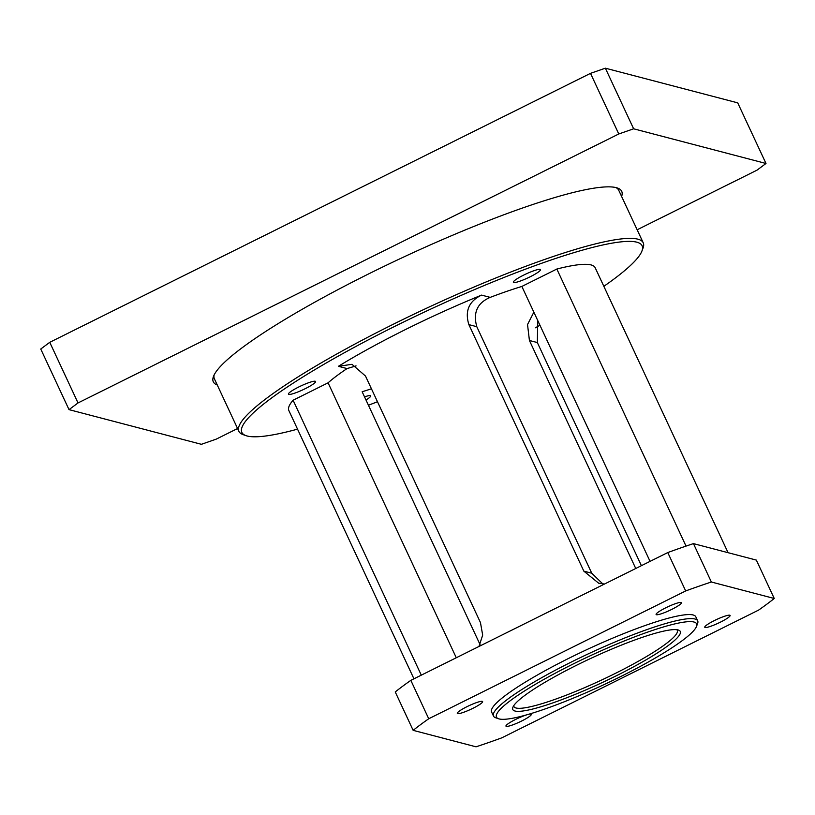 <?xml version="1.0" encoding="UTF-8"?>
<svg xmlns="http://www.w3.org/2000/svg" width="815" height="815" viewBox="0 0 815 815"><rect width="100%" height="100%" fill="white"/><g stroke="black" fill="none" stroke-linecap="round" stroke-linejoin="round"><path stroke-width="1.22" d="M476.041 746.815A223.066 32.274 155 0 0 501.724 737.87L758.663 610.068A223.066 32.274 155 0 0 774.25 598.485L711.363 582.012A223.066 32.274 155 0 0 685.68 590.946L428.731 718.759A223.066 32.274 155 0 0 413.144 730.342L476.041 746.815M521.641 721.02A13.967 2.017 -25 0 1 505.962 726.134A13.967 2.017 -25 0 1 515.61 719.441A13.967 2.017 -25 0 1 531.288 714.327A13.967 2.017 -25 0 1 521.641 721.02M472.985 708.276A13.967 2.017 -25 0 1 457.307 713.39A13.967 2.017 -25 0 1 466.944 706.697A13.967 2.017 -25 0 1 482.623 701.583A13.967 2.017 -25 0 1 472.985 708.276M720.45 622.13A13.967 2.017 -25 0 1 704.771 627.244A13.967 2.017 -25 0 1 714.419 620.551A13.967 2.017 -25 0 1 730.097 615.437A13.967 2.017 -25 0 1 720.45 622.13M671.784 609.386A13.967 2.017 -25 0 1 656.106 614.5A13.967 2.017 -25 0 1 665.753 607.807A13.967 2.017 -25 0 1 681.432 602.692A13.967 2.017 -25 0 1 671.784 609.386M696.499 626.429L697.599 623.516A112.664 16.3 155 0 0 697.691 620.847L695.806 616.802A112.664 16.3 155 0 0 693.107 614.968A112.664 16.3 155 0 0 578.029 653.803A112.664 16.3 155 0 0 491.598 712.025L493.483 716.069A112.664 16.3 155 0 0 495.581 717.72L498.525 718.749A110.412 15.974 -25 0 1 573.943 663.604A110.412 15.974 -25 0 1 693.942 622.018A110.412 15.974 -25 0 1 696.499 626.429A110.412 15.974 -25 0 1 603.273 684.957A110.412 15.974 -25 0 1 498.525 718.749M711.363 582.012L693.453 543.615A223.066 32.274 155 0 0 667.77 552.56L685.68 590.946M428.731 718.759L410.831 680.362A223.066 32.274 155 0 0 395.244 691.945L413.144 730.342M693.453 543.615L756.351 560.099L774.25 598.485M410.831 680.362L667.77 552.56M697.691 620.847A112.664 16.3 155 0 0 694.991 619.013A112.664 16.3 155 0 0 579.913 657.837A112.664 16.3 155 0 0 493.483 716.069M676.766 629.7A90.129 13.04 -25 0 1 677.265 630.362A90.129 13.04 -25 0 1 601.093 680.27A90.129 13.04 -25 0 1 513.898 706.544A90.129 13.04 -25 0 1 513.715 705.729M678.039 629.934A92.38 13.366 155 0 0 589.795 658.866A92.38 13.366 155 0 0 512.869 707.328A92.38 13.366 155 0 0 602.173 682.593A92.38 13.366 155 0 0 678.528 630.077A92.38 13.366 155 0 0 678.039 629.934M297.536 429.148A220.814 31.948 -25 0 1 245.998 435.648A220.814 31.948 -25 0 1 242.982 425.145A220.814 31.948 -25 0 1 462.482 294.796A220.814 31.948 -25 0 1 641.945 251.01L643.045 248.086A223.066 32.274 155 0 0 643.229 242.799L618.728 190.262A223.066 32.274 155 0 0 615.916 187.572M643.229 242.799A223.066 32.274 155 0 0 637.88 239.172A223.066 32.274 155 0 0 429.423 306.888A223.066 32.274 155 0 0 240.018 424.004A223.066 32.274 155 0 0 238.887 431.349A223.066 32.274 155 0 0 243.053 434.609L245.998 435.648M214.141 374.92A223.066 32.274 155 0 0 214.386 378.812L238.887 431.349M641.945 251.01A220.814 31.948 -25 0 1 603.854 286.31M539.958 325.267A220.814 31.948 -25 0 1 535.384 327.783M377.477 401.724A220.814 31.948 -25 0 1 368.441 405.249M533.856 312.176L527.529 324.564L529.424 340.487L537.34 342.555L537.757 320.55M537.34 342.555L641.395 565.681M650.054 561.372L521.855 286.442A135.188 19.56 155 0 0 490.212 297.373L481.553 295.112A168.99 24.45 -25 0 0 338.408 366.302L352.009 364.315L365.497 376.041L480.453 622.558L482.684 635.119L478.945 646.478M583.835 571.142L468.88 324.625L476.795 326.693L591.751 573.21L583.835 571.142L598.689 583.224L604.486 584.039M481.553 295.112C468.92 301.204 464.693 311.045 468.88 324.625M480.035 644.563L362.145 391.75A135.188 19.56 155 0 0 371.446 388.786M635.751 568.493L529.424 340.487M421.294 675.156L293.094 400.226L328.078 382.826L456.288 657.756M413.949 678.814L288.846 410.515A168.99 24.45 -25 0 1 293.094 400.226M521.855 286.442L556.839 269.042L686.036 546.101M556.839 269.042A168.99 24.45 -25 0 1 595.154 267.677L728.06 552.682M364.529 396.854A14.976 2.17 -25 0 1 370.642 395.917A14.976 2.17 -25 0 1 365.986 399.992M315.222 381.247A14.976 2.17 -25 0 1 315.588 381.491A14.976 2.17 -25 0 1 304.097 389.234A14.976 2.17 -25 0 1 288.795 394.399A14.976 2.17 -25 0 1 288.439 394.154A14.976 2.17 -25 0 1 299.93 386.412A14.976 2.17 -25 0 1 315.222 381.247M530.168 276.794A14.976 2.17 -25 0 1 513.358 282.275A14.976 2.17 -25 0 1 523.699 275.093A14.976 2.17 -25 0 1 540.508 269.612A14.976 2.17 -25 0 1 530.168 276.794M338.408 366.302L347.068 368.574A135.188 19.56 155 0 0 328.078 382.826M347.068 368.574L356.053 365.894M476.795 326.693C472.873 312.614 477.346 302.844 490.212 297.373M602.825 583.937L591.751 573.21M78.026 402.946L49.756 342.32L40.75 349.024L69.02 409.639L78.026 402.946L618.779 133.976L633.632 128.801L605.362 68.185L590.508 73.35L618.779 133.976M590.508 73.35L49.756 342.32M605.362 68.185L737.718 102.853L765.988 163.479L756.982 170.172L637.157 229.769M633.632 128.801L765.988 163.479M237.572 428.527L216.22 439.142L201.376 444.307L69.02 409.639M621.611 196.456A225.317 32.6 155 0 0 617.505 188.031A225.317 32.6 155 0 0 403.72 257.01A225.317 32.6 155 0 0 213.469 376.438A225.317 32.6 155 0 0 217.279 384.996"/></g></svg>
